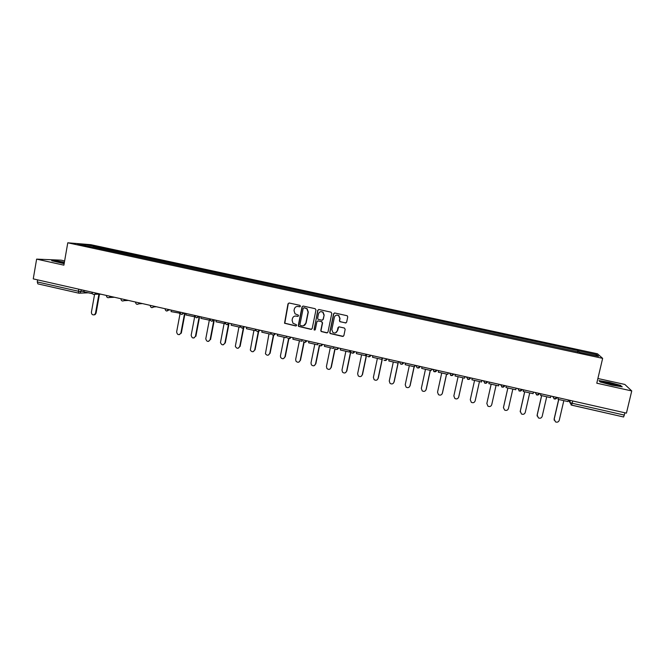 <?xml version="1.0" encoding="UTF-8"?>
<svg xmlns="http://www.w3.org/2000/svg" width="665" height="665" viewBox="0 0 665 665"><rect width="100%" height="100%" fill="white"/><g stroke="black" fill="none" stroke-linecap="round" stroke-linejoin="round"><path stroke-width="1" d="M300.439 306.224L299.882 305.343L289.209 303.007L287.995 303.822L284.537 323.232L295.742 325.95L296.59 325.385L296.391 324.719L292.957 323.232L292.101 320.197L292.409 318.651C292.999 316.706 294.296 315.842 296.282 316.075L297.662 316.382L298.51 315.817L298.286 315.11L295.036 313.822L294.013 310.622L294.329 309.084C294.919 307.122 296.216 306.257 298.203 306.482L299.591 306.789L300.439 306.224M345.401 322.982L346.648 322.168L347.728 316.906L347.238 315.759L334.819 312.991L333.581 313.805L329.757 332.475L330.123 333.522L342.625 336.432L343.872 335.625L345.177 329.291L344.362 328.02L339.183 326.872L337.953 327.687L337.305 330.821C336.415 333.015 334.936 333.547 332.857 332.434L331.843 329.607L334.362 317.313C335.143 315.243 336.548 314.645 338.576 315.509L339.832 318.518L339.416 320.572L339.857 321.677L345.983 322.941M602.648 358.36L596.788 383.198L631.75 390.937L626.43 413.131L33.25 278.884L36.625 259.126L63.89 265.16L67.78 242.792L602.648 358.36L597.444 353.78L90.864 244.687L67.78 242.792M315.966 309.948L315.16 308.685L303.232 306.075L302.018 306.889L298.286 325.443L298.56 326.407L310.979 329.358L312.193 328.552L315.966 309.948M318.967 309.524L330.987 312.151L331.793 313.415L327.978 332.076L326.748 332.882L321.153 331.503L320.804 330.472L322.35 322.924L321.544 321.669L318.136 320.912L316.914 321.719L315.318 329.574L314.129 329.965L317.745 310.331L318.967 309.524M64.63 260.938L61.122 260.165L36.625 259.126M631.75 390.937L624.834 384.445L597.893 378.51M624.934 412.799L623.62 416.988L571.634 405.151M78.744 293.149L37.863 283.872L37.282 281.927L78.37 291.245L83.998 291.553M37.631 279.874L37.282 281.927M92.925 247.305L77.539 243.839L85.261 244.471L100.357 247.721L99.684 248.76M577.91 351.993L577.918 350.513L100.357 247.721M578.101 350.713L596.862 354.753L598.558 356.282L579.365 352.3M92.884 247.147L579.414 352.151M64.405 262.218L57.082 260.913L51.679 260.697L64.148 263.664M620.778 385.409L609.215 382.317L598.982 380.596L600.129 381.951L611.817 385.093L622.224 386.831L620.678 385.833M101.155 249.084L101.379 247.796M577.586 351.918L577.918 350.513M85.261 244.471L85.527 245.56M595.624 355.65L596.862 354.753M299.948 306.773L297.247 306.424M295.185 316.025L298.053 316.357M289.017 302.982L288.253 303.789L284.803 323.182L296.166 325.916M303.007 306.05L302.259 306.856L298.527 325.393L298.809 326.349L311.553 329.316M304.046 307.77L303.198 308.336L299.915 324.628L300.123 325.31L301.935 325.833C303.93 326.066 305.227 325.21 305.825 323.248L308.078 312.101L306.823 308.701L303.922 307.754M303.456 325.8L305.825 323.248M304.287 307.737L307.064 308.668L308.311 312.068L306.066 323.198M317.82 320.896L321.76 321.619L322.567 322.874L321.029 330.414L321.378 331.444L327.355 332.832M318.71 309.499L317.97 310.297L314.129 329.2L314.911 330.089M323.946 315.077L322.783 312.143C320.746 311.195 319.325 311.769 318.51 313.88L317.629 318.203L318.011 319.267L321.835 320.214L323.065 319.408L324.163 315.035L322.999 312.101L320.863 311.669M322.375 320.189L323.065 319.408M324.163 315.035L323.281 319.358M336.631 315.102L338.776 315.468L340.039 318.469L339.615 320.522L340.064 321.627L345.601 322.924M335.493 332.907L337.305 330.821M338.793 326.864L337.512 330.763M334.512 312.966L333.788 313.764L329.973 332.417L330.339 333.456L343.281 336.365M94.571 294.412L91.404 312.226C91.537 314.478 92.593 315.276 94.58 314.636L95.511 313.173L96.084 313.132L95.153 314.587L93.956 314.902M101.446 294.312L99.767 294.121M99.476 294.13L96.084 313.132M92.377 293.706L83.948 291.869L84.206 290.414M98.91 294.154L95.511 313.173M64.33 262.658L56.375 261.736L64.156 263.614M52.602 260.979L64.364 262.434M604.41 382.89L617.22 385.733C618.309 385.758 618.059 385.484 616.455 384.91C610.819 383.215 606.397 382.275 603.197 382.109L604.41 382.89M600.187 381.968L599.281 380.904L609.207 382.575L620.403 385.575L621.576 386.722M180.115 313.356L176.632 331.918C177.306 334.952 178.694 335.409 180.797 333.29L179.384 334.628M185.02 313.423L181.37 332.832M180.057 313.24L171.071 311.619L171.346 310.139M179.533 313.539L179.816 312.051M184.596 313.323L180.905 332.907M194.645 316.897L191.163 335.276C192.01 338.468 193.44 338.826 195.452 336.332L193.956 337.986M199.475 317.429L195.909 336.191M194.92 316.864L185.934 314.986L186.217 313.498M194.463 316.922L194.745 315.434M199.035 317.488L195.468 336.266M209.309 320.289L205.768 338.826C206.782 341.918 208.236 342.192 210.123 339.657L208.635 341.369M214.138 320.863L210.547 339.566M209.924 320.272L200.905 318.385L201.187 316.889M209.483 320.331L209.774 318.834M213.714 320.921L210.123 339.657M224.072 323.639L220.481 342.558C221.719 345.376 223.191 345.551 224.886 343.065L223.415 344.769M228.893 324.337L225.285 342.974M225.028 323.689L215.967 321.793L216.258 320.297M224.612 323.755L224.903 322.259M228.494 324.395L224.886 343.065M238.943 327.005L235.335 346.299C236.748 348.842 238.22 348.909 239.741 346.498L238.303 348.194M243.747 327.845L240.123 346.399M240.506 325.792L239.849 327.213L231.146 325.235L231.437 323.739M239.849 327.213L240.14 325.709M243.348 328.003L239.741 346.498M253.914 330.397L250.314 350.031C251.86 352.317 253.323 352.292 254.695 349.948L253.29 351.635M258.66 331.552L255.061 349.848M255.826 329.258L255.185 330.688L246.416 328.701L246.715 327.197M255.185 330.688L255.476 329.175M258.294 331.652L254.695 349.948M268.984 333.813L265.426 353.755C267.056 355.8 268.502 355.692 269.749 353.431L268.394 355.102M273.697 335.193L270.098 353.323M271.245 332.749L270.622 334.187L261.802 332.184L262.101 330.68M270.622 334.187L270.921 332.675M273.373 335.202L269.749 353.431M284.154 337.255L280.431 355.891L280.638 357.454C282.334 359.3 283.764 359.125 284.911 356.93L283.598 358.576M288.859 338.743L285.235 356.822M286.781 336.257L286.174 337.712L277.288 335.7L277.588 334.179M286.174 337.712L286.482 336.191M288.568 338.685L284.911 356.93M299.433 340.713L295.659 359.416L295.967 361.153C297.704 362.824 299.1 362.591 300.173 360.455L298.918 362.076M304.138 342.209L300.472 360.339M302.417 339.798L301.835 341.261L292.883 339.233L293.19 337.712M301.835 341.261L302.143 339.74M303.88 342.093L300.173 360.455M314.811 344.204L310.996 362.957L311.395 364.836C313.157 366.365 314.537 366.082 315.534 364.004L314.346 365.592M319.557 345.576L315.817 363.888M318.169 343.364L317.596 344.836L308.593 342.791L308.901 341.27M317.596 344.836L317.912 343.306M319.333 345.393L315.534 364.004M330.297 347.712L326.432 366.523L326.922 368.526C328.701 369.923 330.056 369.607 331.004 367.579L329.898 369.125M335.102 348.826L331.27 367.454M334.029 346.955L333.481 348.435L324.404 346.374L324.719 344.844M333.481 348.435L333.797 346.906M334.919 348.576L331.004 367.579M345.883 351.245L341.976 370.114L342.55 372.225C344.337 373.514 345.684 373.165 346.581 371.178L345.567 372.666M350.796 351.893L346.822 371.045M349.998 350.571L349.466 352.059L340.33 349.99L340.646 348.452M349.466 352.059L349.79 350.522M350.671 351.494L346.581 371.178M361.585 354.802L357.629 373.73L358.277 375.925C360.073 377.122 361.403 376.747 362.267 374.802L361.353 376.215M366.698 354.545L362.483 374.661M366.082 354.212L365.567 355.709L356.374 353.622L356.689 352.084M365.567 355.709L365.891 354.171M366.515 354.503L362.267 374.802M377.388 358.385L373.389 377.371L374.112 379.64C375.908 380.762 377.221 380.363 378.061 378.452L377.263 379.773M382.516 358.127L378.252 378.302M382.275 357.878L381.785 359.383L372.525 357.288L372.849 355.742M381.785 359.383L382.117 357.837M382.358 358.094L378.061 378.452M393.306 361.993L389.258 381.037L390.047 383.373C391.843 384.428 393.148 384.013 393.963 382.126L393.289 383.331M399.499 361.968L398.551 361.76M398.16 363.057L394.129 381.976M398.584 361.569L398.119 363.09L388.784 360.97L389.116 359.424M398.119 363.09L398.451 361.536M398.019 363.065L393.963 382.126M409.332 365.625L405.234 384.727L406.091 387.121C407.886 388.119 409.183 387.678 409.973 385.825L409.441 386.88M416.024 365.708L414.977 365.476M414.195 366.731L410.122 385.667M415.018 365.285L414.569 366.814L405.168 364.686L405.5 363.132M414.569 366.814L414.902 365.26M414.079 366.706L409.973 385.825M425.475 369.291L421.327 388.443L422.233 390.895C424.037 391.835 425.317 391.386 426.09 389.549L425.708 390.422M432.666 369.482L431.519 369.225M430.338 370.388L426.223 389.382M431.56 369.033L431.136 370.571L421.668 368.427L422.001 366.864M431.136 370.571L431.477 369.009M430.255 370.372L426.09 389.549M441.726 372.974L437.528 392.192L438.493 394.686C440.296 395.575 441.568 395.118 442.333 393.298L442.084 393.946M449.199 373.023L448.185 372.99M446.606 374.079L442.433 393.131M448.227 372.799L447.819 374.353L438.285 372.192L438.626 370.629M447.819 374.353L448.16 372.791M446.539 374.062L442.333 393.298M458.094 376.681L453.846 395.958L454.86 398.493C456.664 399.349 457.936 398.875 458.684 397.072L458.559 397.462M465.591 376.731L464.968 376.789M462.981 377.787L458.759 396.897M465.01 376.598L464.627 378.161L455.026 375.983L455.367 374.42M464.627 378.161L464.976 376.59M462.94 377.778L458.684 397.072M474.569 380.413L470.28 399.756L471.335 402.325C473.139 403.148 474.411 402.666 475.143 400.879L475.126 400.978M475.143 400.879L479.457 381.527L475.201 400.696M481.551 382.001L481.901 380.422L481.551 382.001L471.884 379.806L472.233 378.235M486.846 403.497L487.927 406.182C489.731 406.972 491.003 406.481 491.726 404.711L496.09 385.293M486.863 403.389L491.169 384.179L486.83 403.58M498.958 384.287L498.6 385.866L488.858 383.655L489.216 382.076M503.447 407.678L504.635 410.064C506.439 410.829 507.711 410.33 508.426 408.568L512.84 389.091M503.505 407.238L507.861 387.961M505.965 387.537L506.323 385.949L505.965 387.537L515.782 389.757L516.14 388.169M503.488 407.429L507.885 387.969M520.213 411.868L520.263 411.103L521.451 413.971C523.272 414.711 524.535 414.204 525.25 412.45L529.714 392.915M520.263 411.103L524.668 391.776M533.446 392.084L533.081 393.68L523.197 391.436L523.555 389.848M523.505 389.84L523.197 391.436M520.279 411.303L524.727 391.785M523.455 390.031L522.715 389.865M537.137 416.057L537.145 415.002L538.392 417.903C540.213 418.626 541.476 418.11 542.183 416.365L546.705 396.764M537.145 415.002L541.601 395.609M535.134 392.475L536.904 394.993L539.706 393.505M550.878 396.032L550.504 397.628L540.545 395.376L540.911 393.78M540.836 393.763L540.545 395.376M537.179 415.209L541.684 395.633M540.786 393.954L539.656 393.697M554.211 420.255L554.144 418.933L555.458 421.868C557.278 422.558 558.542 422.042 559.248 420.305L563.82 400.646M554.144 418.933L558.65 399.474M568.434 400.006L568.06 401.61L558.035 399.332L558.4 397.737M558.292 397.712L558.035 399.332M554.203 419.141L558.758 399.499M558.251 397.911L556.987 397.62M568.716 400.072L569.822 402.458L572.232 403.273L624.385 415.101M570.296 400.43L569.822 402.458L571.601 405.168L572.764 400.987M81.463 289.79L80.074 293.074L78.869 293.19L78.37 291.245L78.728 289.175M91.936 292.159L94.929 292.841M95.777 293.032L94.829 294.296L93.607 294.462M106.35 295.426L109.359 296.108M120.864 298.71L123.889 299.391M135.469 302.018L138.519 302.708M150.174 305.343L153.249 306.041M164.978 308.693L168.07 309.391M179.891 312.068L183 312.774M194.895 315.468L198.029 316.174M210.007 318.884L213.166 319.599M225.227 322.334L228.403 323.049M240.547 325.8L243.747 326.523M255.975 329.291L259.192 330.015M271.511 332.808L274.753 333.539M287.147 336.349L290.422 337.089M302.899 339.915L306.191 340.655M318.768 343.497L322.076 344.254M334.744 347.113L338.078 347.87M350.829 350.754L354.187 351.519M367.03 354.428L370.413 355.193M383.348 358.119L386.756 358.892M399.781 361.835L403.214 362.616M416.34 365.584L419.798 366.365M433.006 369.358L436.489 370.147M449.798 373.156L453.314 373.954M466.714 376.988L470.246 377.787M483.754 380.846L487.312 381.644M500.92 384.727L504.502 385.534M518.201 388.643L521.817 389.457M535.616 392.583L539.257 393.406M553.164 396.548L556.829 397.379M110.199 296.299L109.368 297.488L108.013 297.729M124.712 299.582L124.022 300.671L122.51 301.021M139.326 302.891L138.802 303.83L137.106 304.329M154.039 306.216L153.681 306.956L151.803 307.662M168.844 309.574L166.599 311.021M183.756 312.949L181.495 314.395M198.777 316.341L196.491 317.795M213.889 319.765L211.586 321.22M229.117 323.207L226.79 324.67M244.437 326.681L242.102 328.136M259.874 330.173L257.513 331.635M275.41 333.689L273.041 335.152M291.062 337.23L288.668 338.701M306.823 340.796L304.404 342.267M322.691 344.387L320.256 345.867M338.668 348.003L336.216 349.482M354.761 351.644L352.292 353.123M370.97 355.318L368.476 356.797L367.62 356.382C369.042 357.221 370.131 356.856 370.871 355.293M387.296 359.009L384.786 360.497L383.971 360.122C385.401 360.904 386.473 360.53 387.188 358.984M403.73 362.733L401.203 364.221L400.438 363.88L399.515 361.777M420.288 366.482L417.736 367.969L417.013 367.662L416.041 365.517M436.963 370.255L434.395 371.743L432.691 369.283M453.763 374.054L451.169 375.55L449.457 373.082M470.687 377.886L468.069 379.382L466.34 376.905M487.728 381.743L485.093 383.24L483.355 380.754M504.893 385.625L502.241 387.13L500.487 384.628M522.183 389.54L519.506 391.045L517.752 388.535M557.154 397.454L554.435 398.967L552.657 396.431M571.069 404.968L623.62 416.988M569.04 400.771L568.384 400.23M92.003 292.201C92.127 294.038 93.067 294.736 94.829 294.296L100.473 294.096M106.408 295.459C106.575 297.388 107.555 298.061 109.368 297.488L114.455 297.263M120.914 298.743C121.13 300.779 122.161 301.42 124.022 300.671L128.445 300.43M135.519 302.043C135.801 304.204 136.89 304.803 138.802 303.83L142.435 303.589M150.215 305.368C150.598 307.679 151.753 308.203 153.681 306.956L156.383 306.748M165.02 308.718C165.527 311.187 166.74 311.627 168.669 310.04L170.29 309.898M179.916 312.084C180.597 314.736 181.861 315.06 183.723 313.082L184.163 313.04M194.92 315.476C195.668 318.194 196.948 318.485 198.769 316.341M209.999 319.15C210.921 321.661 212.21 321.868 213.872 319.757M225.219 322.949C226.341 325.152 227.629 325.235 229.084 323.207M240.597 326.723C241.852 328.643 243.124 328.626 244.404 326.673M256.1 330.472C257.438 332.143 258.685 332.035 259.824 330.164M271.719 334.187C273.107 335.65 274.321 335.484 275.352 333.672M287.438 337.887C288.859 339.183 290.04 338.967 290.996 337.213M303.273 341.577C304.695 342.741 305.858 342.475 306.748 340.779M319.2 345.26C320.63 346.324 321.769 346.024 322.608 344.37M335.235 348.959C336.665 349.931 337.778 349.607 338.576 347.986M351.369 352.666C352.799 353.564 353.905 353.215 354.669 351.627M400.438 363.88C401.86 364.62 402.924 364.229 403.63 362.708M417.013 367.662C418.435 368.36 419.499 367.961 420.18 366.457M433.705 371.461C435.134 372.134 436.182 371.718 436.855 370.23M450.513 375.284C451.942 375.933 452.99 375.509 453.655 374.029M467.445 379.141C468.875 379.757 469.914 379.333 470.571 377.861M484.494 383.015C485.924 383.614 486.963 383.181 487.611 381.718M501.659 386.914C503.097 387.496 504.145 387.063 504.785 385.6M518.949 390.845C520.396 391.411 521.443 390.97 522.075 389.515M536.372 394.802C537.827 395.359 538.866 394.91 539.498 393.456M553.92 398.784C555.375 399.332 556.422 398.875 557.054 397.429M88.129 292.816L78.869 293.19L37.863 283.872M94.58 314.636L95.153 314.587M56.966 262.035L56.5 261.644M603.787 382.658L603.197 382.109M180.797 333.29L181.262 333.215M195.452 336.332L195.901 336.257"/></g></svg>
